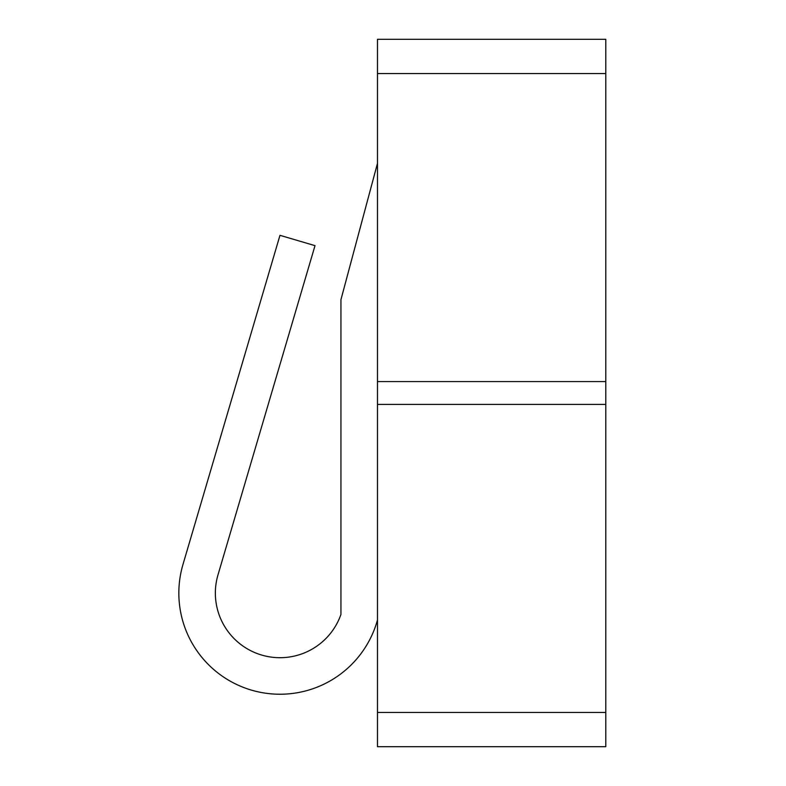 <?xml version="1.0" encoding="UTF-8"?>
<svg xmlns="http://www.w3.org/2000/svg" width="786" height="786" viewBox="0 0 786 786"><rect width="100%" height="100%" fill="white"/><g stroke="black" fill="none" stroke-linecap="round" stroke-linejoin="round"><path stroke-width="1.18" d="M605.79 404.417L605.79 746.7L377.486 746.7L377.486 39.3L605.79 39.3L605.79 404.417L377.486 404.417M377.486 619.918A101.139 101.139 0 0 1 252.267 690.363A101.139 101.139 0 0 1 182.961 564.515L279.973 235.328L315.009 245.654L217.997 574.841A64.599 64.599 0 0 0 260.166 654.591A64.599 64.599 0 0 0 340.947 614.426L340.947 299.633L377.486 163.301M605.79 712.45L377.486 712.45M605.79 381.583L377.486 381.583M605.79 73.55L377.486 73.55"/></g></svg>
